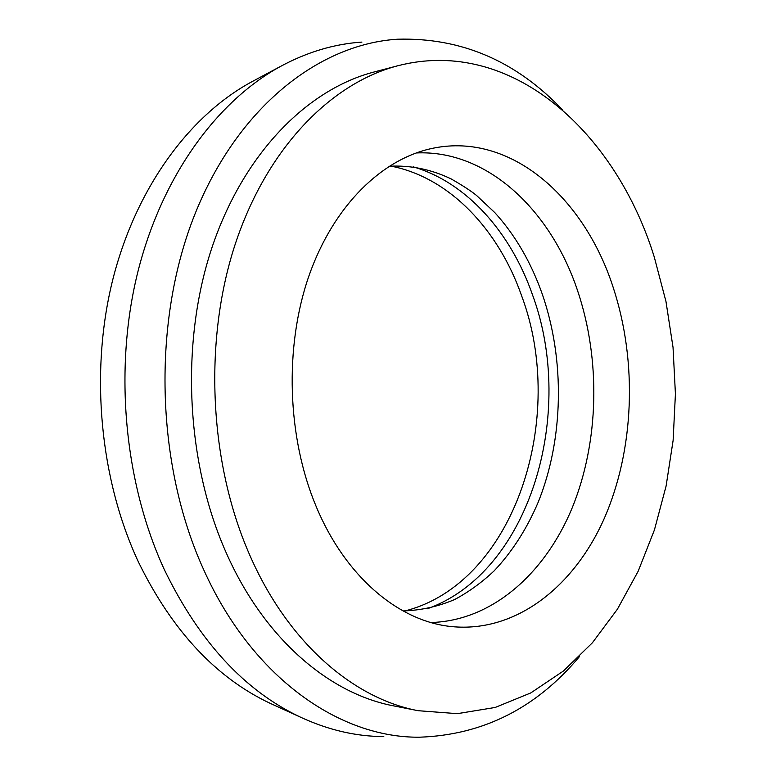 <?xml version="1.0" encoding="UTF-8"?>
<svg xmlns="http://www.w3.org/2000/svg" width="776" height="776" viewBox="0 0 776 776"><rect width="100%" height="100%" fill="white"/><g stroke="black" fill="none" stroke-linecap="round" stroke-linejoin="round"><path stroke-width="1.16" d="M427.13 608.84C530.057 572.242 576.296 413.065 532.472 294.744C510.86 232.722 466.939 182.476 413.191 166.84M404.888 610.964C514.721 583.086 567.431 417.614 521.598 295.724C498.532 229.754 449.556 177.374 390.881 166.122M316.23 506.631C345.165 576.161 397.457 619.966 448.751 626.271C513.78 634.302 572.969 588.218 603.767 519.561C634.419 450.39 637.678 361.985 613.205 287.469C584.454 198.074 511.481 132.473 433.687 148.09C382.781 158.11 333.719 204.99 308.877 276.062C284.191 347.124 287.062 437.325 316.23 506.631M430.903 622.507C491.984 620.926 544.975 573.58 572.154 507.95C599.091 441.854 600.925 360.025 577.587 290.68C550.844 210.315 487.338 149.496 416.111 152.959M255.343 79.889L250.532 82.46C188.83 116.458 135.538 188.587 112.501 280.737C89.744 372.897 99.91 479.636 138.564 562.28C172.185 630.772 216.029 677.778 270.087 703.289L275.053 705.559M361.917 42.098C334.184 43.922 306.86 52.128 279.923 66.736C216.417 101.724 161.214 177.044 137.352 273.899C113.762 370.753 124.383 483.244 164.502 569.962C199.422 641.82 244.721 690.882 300.409 717.131C328.209 730.012 356.009 736.492 383.8 736.569M562.377 109.755C515.991 60.916 461.022 37.403 397.448 39.217C319.722 44.154 238.465 106.176 195.183 213.516C152.028 320.643 155.394 463.951 203.7 569.73C252.53 678.457 340.237 738.005 419.438 737.2C482.992 735.017 536.381 708.09 579.604 656.418M397.836 65.747L373.974 72.022C307.325 89.366 243.218 153.473 211.586 248.698C180.148 343.855 186.056 463.049 226.417 553.23C264.538 639.288 329.761 693.938 393.936 705.937L418.157 710.7L457.336 713.658L495.185 707.46L530.774 692.929L563.357 671.046L592.379 642.8L617.405 609.208L638.163 571.262L654.44 529.892L666.109 485.989L673.122 440.399L675.421 393.936L673.034 347.376L665.973 301.515L654.304 257.137C615.989 132.871 511.985 36.297 397.836 65.747C331.071 83.11 266.672 148.148 234.905 245.148C203.312 342.07 209.316 463.689 249.95 555.548C288.313 643.226 353.866 698.691 418.157 710.7M250.532 82.46L279.923 66.736M270.087 703.289L300.409 717.131M403.084 610.935C420.796 610.392 437.955 606.599 454.542 599.576C468.5 592.137 481.673 582.601 494.06 570.952C512.063 551.92 526.797 528.97 538.253 502.091C563.657 438.935 565.083 360.219 542.308 294.201C531.017 262.23 515.186 235.05 494.826 212.634L476.716 195.63C471.478 191.265 462.991 185.716 451.254 178.975C431.126 169.304 410.397 165.065 389.067 166.268"/></g></svg>
